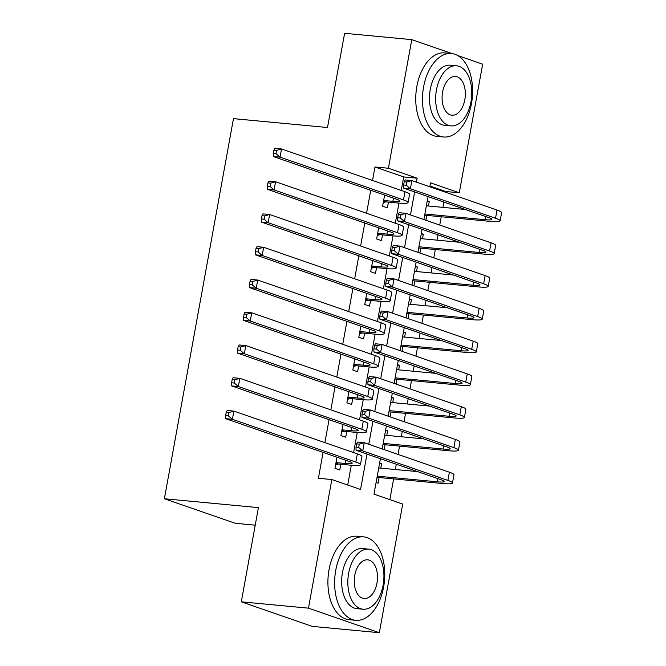 <?xml version="1.0" encoding="UTF-8"?>
<svg xmlns="http://www.w3.org/2000/svg" width="666" height="666" viewBox="0 0 666 666"><rect width="100%" height="100%" fill="white"/><g stroke="black" fill="none" stroke-linecap="round" stroke-linejoin="round"><path stroke-width="1" d="M255.228 525.174L235.265 523.293L164.385 498.751L233.466 118.64L327.497 127.506L344.613 33.3L411.779 39.635L452.172 53.621M457.684 55.528L482.65 64.177L459.282 192.79L430.544 182.842L429.828 186.796M445.712 192.291L445.845 191.525L459.282 192.79M389.851 499.633L393.623 478.896M395.329 469.522L396.287 464.219M398.068 454.437L399.575 446.128M401.282 436.754L402.247 431.451M404.021 421.67L405.536 413.361M407.234 403.987L408.2 398.684M409.981 388.902L411.488 380.594M413.195 371.22L414.152 365.917M415.934 356.127L417.44 347.827M419.147 338.453L420.113 333.15M421.886 323.36L423.401 315.06M425.099 305.677L426.065 300.383M427.847 290.592L429.354 282.292M431.06 272.91L432.018 267.615M433.799 257.825L435.306 249.525M437.013 240.143L437.978 234.84M439.751 225.058L441.258 216.758M442.965 207.376L443.931 202.073M380.411 458.716L373.976 494.139L402.705 504.087L379.337 632.7L308.458 608.158L331.835 479.545L360.564 489.493L366.999 454.079M308.458 608.158L241.3 601.823L312.171 626.365L379.337 632.7M336.988 457.226L334.965 468.34L339.76 469.996L340.801 464.26M342.94 424.458L340.925 435.572L345.712 437.229L346.753 431.493M348.901 391.683L346.878 402.805L351.665 404.462L352.714 398.726M354.853 358.916L352.83 370.038L357.625 371.695L358.666 365.959M360.805 326.149L358.791 337.271L363.578 338.927L364.618 333.191M366.766 293.381L364.743 304.504L369.53 306.16L370.571 300.424M372.719 260.614L370.696 271.728L375.491 273.393L376.531 267.657M378.671 227.847L376.656 238.961L381.443 240.626L382.484 234.89M427.197 201.265L429.279 201.465L428.454 206.01M425.865 220.246L426.748 215.384M421.245 234.032L423.326 234.232L422.502 238.778M419.913 253.022L420.795 248.152M415.293 266.8L417.374 266.999L416.541 271.545M413.952 285.789L414.843 280.927M409.332 299.567L411.413 299.767L410.589 304.312M408 318.556L408.882 313.694M403.38 332.334L405.461 332.534L404.637 337.079M402.048 351.323L402.93 346.462M397.427 365.101L399.508 365.301L398.676 369.846M396.095 384.091L396.978 379.229M391.466 397.868L393.548 398.068L392.724 402.614M390.134 416.858L391.017 411.996M385.514 430.644L387.595 430.835L386.771 435.381M384.182 449.625L385.065 444.763M445.845 191.525L429.97 186.022M427.289 200.774L429.279 201.465M421.337 233.541L423.326 234.232M415.376 266.308L417.374 266.999M409.423 299.076L411.413 299.767M403.471 331.843L405.461 332.534M397.51 364.61L399.508 365.301M391.558 397.377L393.548 398.068M385.606 430.144L387.595 430.835M379.653 462.912L381.643 463.603L380.81 468.148M376.074 482.575L378.072 483.266L379.112 477.53M401.248 190.434L403.704 176.931L374.975 166.983L372.519 180.486M370.737 190.268L366.566 213.253M364.785 223.035L360.606 246.02M358.832 255.802L354.653 278.788M352.88 288.578L348.701 311.555M346.919 321.345L342.74 344.322M340.967 354.112L336.788 377.089M335.015 386.879L330.835 409.865M329.054 419.647L324.883 442.632M323.102 452.414L318.398 478.271L331.835 479.545M347.71 485.039L351.307 465.251M353.613 452.58L357.267 432.475M359.565 419.813L363.22 399.708M365.526 387.046L369.172 366.941M371.478 354.279L375.133 334.174M377.431 321.512L381.085 301.407M383.383 288.736L387.038 268.639M389.344 255.969L392.998 235.872M395.296 223.202L398.951 203.105M384.632 195.08L382.609 206.194L387.396 207.859L388.436 202.123M241.3 601.823L258.416 507.617L164.385 498.751M374.975 166.983L388.403 168.248L411.779 39.635M416.425 182.151L417.141 178.197L388.403 168.248M368.781 444.289L372.96 421.312M374.733 411.521L378.912 388.544M380.694 378.754L384.865 355.769M386.646 345.987L390.825 323.002M392.599 313.22L396.778 290.234M398.559 280.453L402.73 257.467M404.512 247.685L408.691 224.7M410.464 214.918L414.643 191.933M428.055 196.578L423.876 219.564M422.094 229.345L417.923 252.331M416.142 262.113L411.963 285.098M410.189 294.88L406.01 317.865M404.229 327.647L400.058 350.632M398.276 360.414L394.097 383.4M392.324 393.181L388.145 416.167M386.363 425.949L382.192 448.934M403.704 176.931L417.141 178.197M379.562 463.411L381.643 463.603M383.649 200.466L392.915 201.34A16.767 1.931 -169.7 0 0 399.833 201.015A16.767 1.931 -169.7 0 0 396.778 199.284L273.318 156.535L273.293 153.405L275.974 153.655L276.573 150.383L273.884 150.125L273.293 153.405M273.884 150.125L274.808 148.343L281.527 148.976L280.036 157.168L403.488 199.917A25.15 2.897 10.3 0 1 408.083 202.514A25.15 2.897 10.3 0 1 397.71 202.997L385.739 201.865L383.225 202.78M276.573 150.383L281.527 148.976L404.978 191.725A25.15 2.897 10.3 0 1 409.573 194.322L408.083 202.514M275.974 153.655L280.036 157.168L273.318 156.535M383.533 201.099L385.739 201.865M404.237 181.726L403.646 185.006L406.327 185.256L406.926 181.984L404.237 181.726L405.161 179.945L411.879 180.578L410.389 188.769L495.529 218.257A25.15 2.897 10.3 0 1 500.124 220.846A25.15 2.897 10.3 0 1 489.751 221.328L424.667 215.193M426.373 205.811L465.326 209.49M424.883 214.002L484.965 219.672A16.767 1.931 -169.7 0 0 491.874 219.347A16.767 1.931 -169.7 0 0 488.819 217.624L403.671 188.137L403.646 185.006M406.926 181.984L411.879 180.578L497.019 210.065A25.15 2.897 10.3 0 1 501.615 212.654L500.124 220.846M406.327 185.256L410.389 188.769L403.671 188.137M471.478 103.555A41.908 24.875 95.4 0 0 451.473 53.538A41.908 24.875 95.4 0 0 423.593 86.971A41.908 24.875 95.4 0 0 443.598 136.988A41.908 24.875 95.4 0 0 471.478 103.555M451.473 53.538L444.755 52.905A41.908 24.875 95.4 0 0 416.874 86.339A41.908 24.875 95.4 0 0 436.888 136.355L443.598 136.988M450.882 125.891L444.705 125.308A30.178 17.907 -84.6 0 1 430.294 89.294A30.178 17.907 -84.6 0 1 450.366 65.218L456.543 65.801A30.178 17.907 95.4 0 0 436.471 89.877A30.178 17.907 95.4 0 0 450.882 125.891A30.178 17.907 95.4 0 0 470.954 101.815A30.178 17.907 95.4 0 0 456.543 65.801M442.607 92A19.447 11.538 95.4 0 0 451.889 115.21A19.447 11.538 95.4 0 0 464.826 99.692A19.447 11.538 95.4 0 0 455.536 76.49A19.447 11.538 95.4 0 0 442.607 92M383.641 586.879A41.908 24.875 95.4 0 0 363.636 536.863A41.908 24.875 95.4 0 0 335.756 570.296A41.908 24.875 95.4 0 0 355.769 620.312A41.908 24.875 95.4 0 0 383.641 586.879M363.636 536.863L356.918 536.23A41.908 24.875 95.4 0 0 329.037 569.663A41.908 24.875 95.4 0 0 349.051 619.68L355.769 620.312M363.045 609.215L356.868 608.632A30.178 17.907 -84.6 0 1 342.457 572.618A30.178 17.907 -84.6 0 1 362.529 548.551L368.714 549.134A30.178 17.907 95.4 0 0 348.643 573.201A30.178 17.907 95.4 0 0 363.045 609.215A30.178 17.907 95.4 0 0 383.116 585.139A30.178 17.907 95.4 0 0 368.714 549.134M354.77 575.324A19.447 11.538 95.4 0 0 364.052 598.534A19.447 11.538 95.4 0 0 376.989 583.016A19.447 11.538 95.4 0 0 367.707 559.815A19.447 11.538 95.4 0 0 354.77 575.324M377.697 233.233L386.963 234.107A16.767 1.931 -169.7 0 0 393.881 233.783A16.767 1.931 -169.7 0 0 390.817 232.051L267.366 189.302L267.332 186.172L270.021 186.422L270.621 183.15L267.932 182.892L267.332 186.172M267.932 182.892L268.856 181.11L275.566 181.743L274.084 189.935L397.535 232.684A25.15 2.897 10.3 0 1 402.131 235.281A25.15 2.897 10.3 0 1 391.75 235.764L379.778 234.632L377.272 235.548M270.621 183.15L275.566 181.743L399.026 224.492A25.15 2.897 10.3 0 1 403.613 227.089L402.131 235.281M270.021 186.422L274.084 189.935L267.366 189.302M377.58 233.874L379.778 234.632M371.745 266L381.01 266.875A16.767 1.931 -169.7 0 0 387.928 266.55A16.767 1.931 -169.7 0 0 384.865 264.818L261.413 222.069L261.38 218.939L264.069 219.189L264.66 215.917L261.979 215.659L261.38 218.939M261.979 215.659L262.895 213.878L269.613 214.51L268.123 222.702L391.583 265.451A25.15 2.897 10.3 0 1 396.17 268.048A25.15 2.897 10.3 0 1 385.797 268.531L373.826 267.399L371.32 268.315M264.66 215.917L269.613 214.51L393.073 257.259A25.15 2.897 10.3 0 1 397.66 259.857L396.17 268.048M264.069 219.189L268.123 222.702L261.413 222.069M371.628 266.641L373.826 267.399M365.784 298.768L375.058 299.642A16.767 1.931 -169.7 0 0 381.968 299.317A16.767 1.931 -169.7 0 0 378.912 297.585L255.453 254.837L255.428 251.706L258.117 251.956L258.708 248.684L256.019 248.426L255.428 251.706M256.019 248.426L256.943 246.645L263.661 247.277L262.171 255.469L385.622 298.226A25.15 2.897 10.3 0 1 390.218 300.816A25.15 2.897 10.3 0 1 379.845 301.298L367.873 300.166L365.368 301.082M258.708 248.684L263.661 247.277L387.113 290.035A25.15 2.897 10.3 0 1 391.708 292.624L390.218 300.816M258.117 251.956L262.171 255.469L255.453 254.837M365.667 299.409L367.873 300.166M359.831 331.535L369.097 332.409A16.767 1.931 -169.7 0 0 376.015 332.084A16.767 1.931 -169.7 0 0 372.952 330.361L249.5 287.604L249.467 284.474L252.156 284.732L252.755 281.452L250.066 281.194L249.467 284.474M250.066 281.194L250.99 279.412L257.709 280.045L256.219 288.236L379.67 330.994A25.15 2.897 10.3 0 1 384.265 333.583A25.15 2.897 10.3 0 1 373.884 334.066L361.913 332.933L359.407 333.857M252.755 281.452L257.709 280.045L381.16 322.802A25.15 2.897 10.3 0 1 385.756 325.391L384.265 333.583M252.156 284.732L256.219 288.236L249.5 287.604M359.715 332.176L361.913 332.933M398.285 214.494L397.685 217.774L400.374 218.023L400.974 214.752L398.285 214.494L399.209 212.712L405.919 213.345L404.437 221.537L489.577 251.024A25.15 2.897 10.3 0 1 494.172 253.621A25.15 2.897 10.3 0 1 483.791 254.096L418.714 247.96M420.421 238.578L459.373 242.257M418.931 246.77L479.004 252.439A16.767 1.931 -169.7 0 0 485.922 252.123A16.767 1.931 -169.7 0 0 482.858 250.391L397.719 220.904L397.685 217.774M400.974 214.752L405.919 213.345L491.067 242.832A25.15 2.897 10.3 0 1 495.662 245.429L494.172 253.621M400.374 218.023L404.437 221.537L397.719 220.904M392.332 247.261L391.733 250.541L394.422 250.791L395.013 247.519L392.332 247.261L393.248 245.479L399.966 246.112L398.476 254.304L483.624 283.791A25.15 2.897 10.3 0 1 488.211 286.388A25.15 2.897 10.3 0 1 477.838 286.863L412.762 280.727M414.46 271.345L453.421 275.025M412.978 279.537L473.051 285.206A16.767 1.931 -169.7 0 0 479.97 284.89A16.767 1.931 -169.7 0 0 476.906 283.158L391.758 253.671L391.733 250.541M395.013 247.519L399.966 246.112L485.114 275.599A25.15 2.897 10.3 0 1 489.701 278.197L488.211 286.388M394.422 250.791L398.476 254.304L391.758 253.671M386.372 280.028L385.78 283.308L388.461 283.558L389.061 280.286L386.372 280.028L387.296 278.246L394.014 278.879L392.524 287.071L477.672 316.558A25.15 2.897 10.3 0 1 482.259 319.156A25.15 2.897 10.3 0 1 471.886 319.63L406.801 313.495M408.508 304.112L447.469 307.792M407.018 312.312L467.099 317.973A16.767 1.931 -169.7 0 0 474.009 317.657A16.767 1.931 -169.7 0 0 470.954 315.925L385.805 286.438L385.78 283.308M389.061 280.286L394.014 278.879L479.154 308.366A25.15 2.897 10.3 0 1 483.749 310.964L482.259 319.156M388.461 283.558L392.524 287.071L385.805 286.438M380.419 312.795L379.82 316.075L382.509 316.325L383.108 313.053L380.419 312.795L381.343 311.014L388.053 311.646L386.571 319.838L471.711 349.325A25.15 2.897 10.3 0 1 476.307 351.923A25.15 2.897 10.3 0 1 465.934 352.397L400.849 346.262M402.555 336.888L441.508 340.559M401.065 345.08L461.138 350.741A16.767 1.931 -169.7 0 0 468.056 350.424A16.767 1.931 -169.7 0 0 464.993 348.693L379.853 319.205L379.82 316.075M383.108 313.053L388.053 311.646L473.201 341.134A25.15 2.897 10.3 0 1 477.797 343.731L476.307 351.923M382.509 316.325L386.571 319.838L379.853 319.205M353.879 364.302L363.145 365.176A16.767 1.931 -169.7 0 0 370.063 364.86A16.767 1.931 -169.7 0 0 366.999 363.128L243.548 320.371L243.515 317.241L246.204 317.499L246.795 314.219L244.114 313.969L243.515 317.241M244.114 313.969L245.03 312.179L251.748 312.812L250.258 321.004L373.718 363.761A25.15 2.897 10.3 0 1 378.305 366.358A25.15 2.897 10.3 0 1 367.932 366.833L355.96 365.701L353.455 366.625M246.795 314.219L251.748 312.812L375.208 355.569A25.15 2.897 10.3 0 1 379.795 358.166L378.305 366.358M246.204 317.499L250.258 321.004L243.548 320.371M353.763 364.943L355.96 365.701M374.467 345.562L373.867 348.842L376.556 349.101L377.147 345.82L374.467 345.562L375.383 343.781L382.101 344.414L380.611 352.605L465.759 382.093A25.15 2.897 10.3 0 1 470.346 384.69A25.15 2.897 10.3 0 1 459.973 385.164L394.896 379.029M396.595 369.655L435.556 373.326M395.113 377.847L455.186 383.508A16.767 1.931 -169.7 0 0 462.104 383.191A16.767 1.931 -169.7 0 0 459.041 381.46L373.901 351.973L373.867 348.842M377.147 345.82L382.101 344.414L467.249 373.901A25.15 2.897 10.3 0 1 471.836 376.498L470.346 384.69M376.556 349.101L380.611 352.605L373.901 351.973M347.918 397.069L357.192 397.943A16.767 1.931 -169.7 0 0 364.102 397.627A16.767 1.931 -169.7 0 0 361.047 395.895L237.587 353.138L237.562 350.008L240.251 350.266L240.842 346.986L238.153 346.736L237.562 350.008M238.153 346.736L239.077 344.946L245.796 345.579L244.305 353.771L367.765 396.528A25.15 2.897 10.3 0 1 372.352 399.125A25.15 2.897 10.3 0 1 361.979 399.6L350.008 398.476L347.502 399.392M240.842 346.986L245.796 345.579L369.247 388.336A25.15 2.897 10.3 0 1 373.842 390.934L372.352 399.125M240.251 350.266L244.305 353.771L237.587 353.138M347.802 397.71L350.008 398.476M368.506 378.338L367.915 381.61L370.604 381.868L371.195 378.588L368.506 378.338L369.43 376.548L376.148 377.181L374.658 385.373L459.806 414.86A25.15 2.897 10.3 0 1 464.393 417.457A25.15 2.897 10.3 0 1 454.021 417.932L388.936 411.796M390.642 402.422L429.603 406.094M389.152 410.614L449.234 416.275A16.767 1.931 -169.7 0 0 456.152 415.959A16.767 1.931 -169.7 0 0 453.088 414.227L367.94 384.74L367.915 381.61M371.195 378.588L376.148 377.181L461.288 406.668A25.15 2.897 10.3 0 1 465.884 409.265L464.393 417.457M370.604 381.868L374.658 385.373L367.94 384.74M341.966 429.836L351.232 430.711A16.767 1.931 -169.7 0 0 358.15 430.394A16.767 1.931 -169.7 0 0 355.086 428.663L231.635 385.905L231.61 382.775L234.29 383.033L234.89 379.753L232.201 379.503L231.61 382.775M232.201 379.503L233.125 377.714L239.843 378.346L238.353 386.538L361.805 429.295A25.15 2.897 10.3 0 1 366.4 431.893A25.15 2.897 10.3 0 1 356.027 432.367L344.056 431.243L341.541 432.159M234.89 379.753L239.843 378.346L363.295 421.103A25.15 2.897 10.3 0 1 367.89 423.701L366.4 431.893M234.29 383.033L238.353 386.538L231.635 385.905M341.849 430.477L344.056 431.243M362.554 411.105L361.963 414.377L364.643 414.635L365.243 411.355L362.554 411.105L363.478 409.315L370.196 409.948L368.706 418.14L453.846 447.627A25.15 2.897 10.3 0 1 458.441 450.224A25.15 2.897 10.3 0 1 448.068 450.707L382.983 444.563M384.69 435.189L423.643 438.861M383.2 443.381L443.273 449.042A16.767 1.931 -169.7 0 0 450.191 448.726A16.767 1.931 -169.7 0 0 447.136 446.994L361.988 417.507L361.963 414.377M365.243 411.355L370.196 409.948L455.336 439.435A25.15 2.897 10.3 0 1 459.931 442.033L458.441 450.224M364.643 414.635L368.706 418.14L361.988 417.507M336.014 462.604L345.279 463.478A16.767 1.931 -169.7 0 0 352.197 463.161A16.767 1.931 -169.7 0 0 349.134 461.43L225.682 418.673L225.649 415.542L228.338 415.8L228.938 412.52L226.249 412.271L225.649 415.542M226.249 412.271L227.173 410.481L233.883 411.113L232.392 419.305L355.852 462.062A25.15 2.897 10.3 0 1 360.439 464.66A25.15 2.897 10.3 0 1 350.066 465.134L338.095 464.011L335.589 464.926M228.938 412.52L233.883 411.113L357.342 453.871A25.15 2.897 10.3 0 1 361.929 456.468L360.439 464.66M228.338 415.8L232.392 419.305L225.682 418.673M335.897 463.245L338.095 464.011M356.601 443.872L356.002 447.144L358.691 447.402L359.282 444.122L356.601 443.872L357.517 442.082L364.235 442.715L362.745 450.907L447.893 480.394A25.15 2.897 10.3 0 1 452.489 482.992A25.15 2.897 10.3 0 1 442.107 483.474L377.031 477.331M378.738 467.957L417.69 471.628M377.247 476.148L437.321 481.809A16.767 1.931 -169.7 0 0 444.239 481.493A16.767 1.931 -169.7 0 0 441.175 479.761L356.035 450.274L356.002 447.144M359.282 444.122L364.235 442.715L449.383 472.202A25.15 2.897 10.3 0 1 453.971 474.8L452.489 482.992M358.691 447.402L362.745 450.907L356.035 450.274M393.498 198.152L392.915 201.34M404.978 191.725L403.488 199.917M485.539 216.483L484.965 219.672M497.019 210.065L495.529 218.257M387.545 230.919L386.963 234.107M399.026 224.492L397.535 232.684M381.585 263.686L381.01 266.875M393.073 257.259L391.583 265.451M375.632 296.453L375.058 299.642M387.113 290.035L385.622 298.226M369.68 329.22L369.097 332.409M381.16 322.802L379.67 330.994M479.587 249.25L479.004 252.439M491.067 242.832L489.577 251.024M473.626 282.018L473.051 285.206M485.114 275.599L483.624 283.791M467.674 314.785L467.099 317.973M479.154 308.366L477.672 316.558M461.721 347.56L461.138 350.741M473.201 341.134L471.711 349.325M363.719 361.988L363.145 365.176M375.208 355.569L373.718 363.761M455.769 380.328L455.186 383.508M467.249 373.901L465.759 382.093M357.767 394.755L357.192 397.943M369.247 388.336L367.765 396.528M449.808 413.095L449.234 416.275M461.288 406.668L459.806 414.86M351.815 427.53L351.232 430.711M363.295 421.103L361.805 429.295M443.856 445.862L443.273 449.042M455.336 439.435L453.846 447.627M345.862 460.298L345.279 463.478M357.342 453.871L355.852 462.062M437.903 478.629L437.321 481.809M449.383 472.202L447.893 480.394"/></g></svg>
